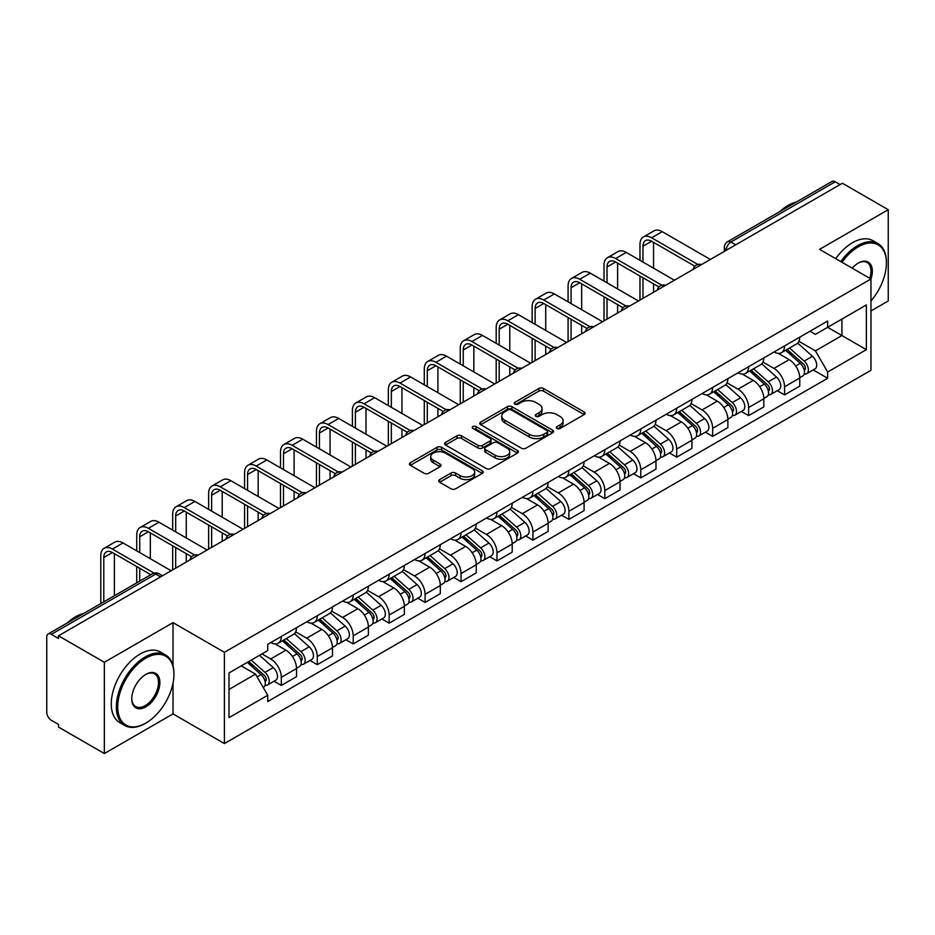 <?xml version="1.0" encoding="UTF-8"?>
<svg xmlns="http://www.w3.org/2000/svg" width="935" height="935" viewBox="0 0 935 935"><rect width="100%" height="100%" fill="white"/><g stroke="black" fill="none" stroke-linecap="round" stroke-linejoin="round"><path stroke-width="1.4" d="M556.968 428.452A2.244 1.297 0 0 0 560.135 428.452L584.165 414.579A3.202 1.847 0 0 0 585.1 413.27A3.202 1.847 0 0 0 584.165 411.973L543.457 388.469A3.202 1.847 0 0 0 538.934 388.469L514.904 402.342A2.244 1.297 0 0 0 514.25 403.254A2.244 1.297 0 0 0 514.904 404.165A2.244 1.297 0 0 0 518.072 404.165L521.181 402.366A10.238 5.914 0 0 1 535.65 402.366L539.039 404.329A10.238 5.914 0 0 1 542.043 408.513A10.238 5.914 0 0 1 539.039 412.686L535.93 414.485A2.244 1.297 0 0 0 535.276 415.397A2.244 1.297 0 0 0 535.93 416.309A2.244 1.297 0 0 0 539.098 416.309L542.207 414.521A10.238 5.914 0 0 1 556.687 414.521L560.077 416.472A10.238 5.914 0 0 1 563.08 420.656A10.238 5.914 0 0 1 560.077 424.829L556.968 426.629A2.244 1.297 0 0 0 556.313 427.54A2.244 1.297 0 0 0 556.968 428.452L556.968 426.629M439.637 479.608A3.202 1.847 0 0 0 438.702 480.917A3.202 1.847 0 0 0 439.637 482.226L451.067 488.818A3.202 1.847 0 0 0 455.59 488.818L482.273 473.402A3.202 1.847 0 0 0 483.208 472.105A3.202 1.847 0 0 0 482.273 470.796L441.565 447.292A3.202 1.847 0 0 0 437.042 447.292L410.348 462.696A3.202 1.847 0 0 0 409.413 464.005A3.202 1.847 0 0 0 410.348 465.314L424.151 473.274A3.202 1.847 0 0 0 428.674 473.274L440.093 466.682A3.202 1.847 0 0 0 441.028 465.373A3.202 1.847 0 0 0 440.093 464.076L433.256 460.125A8.555 4.944 0 0 1 430.743 456.631A8.555 4.944 0 0 1 436.026 452.061A8.555 4.944 0 0 1 445.352 453.136L472.152 468.61A8.555 4.944 0 0 1 474.664 472.105A8.555 4.944 0 0 1 469.382 476.663A8.555 4.944 0 0 1 460.055 475.599L455.59 473.017A3.202 1.847 0 0 0 451.067 473.017L439.637 479.608L439.637 482.226M224.4 652.314L173.022 622.64L104.358 662.284L58.496 635.812L842.4 183.237L888.25 209.709L819.586 249.353L870.964 279.016L224.4 652.314L224.4 743.57L870.964 370.283L870.964 279.016A19.88 11.477 -60 0 0 858.295 263.062L858.295 263.062A19.88 11.477 -60 0 0 852.194 268.181M521.403 448.204A3.202 1.847 0 0 0 525.926 448.204L552.62 432.8A3.202 1.847 0 0 0 553.555 431.491A3.202 1.847 0 0 0 552.62 430.182L511.901 406.678A3.202 1.847 0 0 0 507.378 406.678L480.695 422.094A3.202 1.847 0 0 0 479.748 423.391A3.202 1.847 0 0 0 480.695 424.7L521.403 448.204M473.788 428.943A2.244 1.297 0 0 1 476.055 429.258L476.055 426.594L517.441 450.495A3.202 1.847 0 0 1 518.376 451.792A3.202 1.847 0 0 1 517.441 453.101L490.758 468.505A3.202 1.847 0 0 1 486.235 468.505L445.516 445.002L445.516 442.395A3.202 1.847 0 0 0 444.581 443.704A3.202 1.847 0 0 0 445.516 445.002M445.516 442.395L456.946 435.803A3.202 1.847 0 0 1 461.469 435.803L477.972 445.329A3.202 1.847 0 0 0 482.495 445.329L490.08 440.958A3.202 1.847 0 0 0 491.015 439.649A3.202 1.847 0 0 0 490.08 438.351L472.888 428.417A2.244 1.297 0 0 1 472.233 427.505A2.244 1.297 0 0 1 473.613 426.313A2.244 1.297 0 0 1 476.055 426.594M104.358 662.284L104.358 753.552L58.496 727.079L58.496 724.415L51.355 720.289A6.522 3.763 -120 0 1 46.75 712.306L46.75 637.015A6.522 3.763 -120 0 1 48.094 634.024L152.475 573.763A6.522 3.763 60 0 1 155.736 574.09L51.355 634.351A6.522 3.763 -120 0 0 48.094 634.024M870.964 310.946L888.25 300.976L888.25 209.709M104.358 753.552L173.022 713.908L224.4 743.57M58.496 635.812L58.496 638.476L51.355 634.351M735.716 244.83L730.878 242.036A6.522 3.763 60 0 0 727.617 241.709L831.998 181.448A6.522 3.763 60 0 1 835.247 181.776L730.878 242.036A6.522 3.763 120 0 0 726.261 250.019L726.261 250.288M840.097 184.569L835.247 181.776M784.558 345.938A14.995 8.649 60 0 1 781.461 352.67L796.667 343.881A14.995 8.649 -120 0 0 799.764 337.161M762.972 362.079L773.958 368.413A14.995 8.649 60 0 1 784.558 386.774L799.764 377.997A14.995 8.649 -120 0 0 789.163 359.636L778.282 353.36M799.764 377.997L799.764 386.108L784.558 394.897L777.265 390.678M781.461 352.67A14.995 8.649 60 0 1 774.075 351.992M784.558 386.774L784.558 394.897M748.619 366.695A14.995 8.649 60 0 1 745.511 373.416L760.716 364.638A14.995 8.649 -120 0 0 763.825 357.906M741.326 411.435L748.619 415.643L763.825 406.865L763.825 398.754A14.995 8.649 -120 0 0 753.224 380.393L742.343 374.105M745.511 373.416A14.995 8.649 60 0 1 738.136 372.738M727.033 382.836L738.019 389.17A14.995 8.649 60 0 1 748.619 407.531L748.619 415.643M712.669 387.441A14.995 8.649 60 0 1 709.56 394.173L724.777 385.395A14.995 8.649 -120 0 0 727.874 378.663M705.376 432.192L712.669 436.4L727.874 427.622L727.874 419.499A14.995 8.649 -120 0 0 717.274 401.15L706.392 394.862M709.56 394.173A14.995 8.649 60 0 1 702.185 393.495M691.082 403.581L702.068 409.927A14.995 8.649 60 0 1 712.669 428.288L712.669 436.4M676.718 408.198A14.995 8.649 60 0 1 673.621 414.93L688.826 406.141A14.995 8.649 -120 0 0 691.935 399.42M669.437 452.937L676.718 457.157L691.935 448.368L691.935 440.256A14.995 8.649 -120 0 0 681.335 421.895L670.442 415.619M673.621 414.93A14.995 8.649 60 0 1 666.234 414.252M655.143 424.338L666.129 430.673A14.995 8.649 60 0 1 676.718 449.034L676.718 457.157M640.779 428.955A14.995 8.649 60 0 1 637.67 435.675L652.875 426.898A14.995 8.649 -120 0 0 655.984 420.166M633.486 473.694L640.779 477.902L655.984 469.125L655.984 461.013A14.995 8.649 -120 0 0 645.384 442.652L634.503 436.365M637.67 435.675A14.995 8.649 60 0 1 630.295 434.997M619.192 445.095L630.178 451.43A14.995 8.649 60 0 1 640.779 469.791L640.779 477.902M604.828 449.7A14.995 8.649 60 0 1 601.731 456.432L616.936 447.655A14.995 8.649 -120 0 0 620.034 440.923M597.535 494.451L604.828 498.659L620.034 489.882L620.034 481.759A14.995 8.649 -120 0 0 609.445 463.409L598.552 457.121M601.731 456.432A14.995 8.649 60 0 1 594.344 455.754M583.253 465.84L594.228 472.187A14.995 8.649 60 0 1 604.828 490.548L604.828 498.659M568.889 470.457A14.995 8.649 60 0 1 565.78 477.189L580.986 468.4A14.995 8.649 -120 0 0 584.094 461.68M561.596 515.197L568.889 519.416L584.094 510.627L584.094 502.516A14.995 8.649 -120 0 0 573.494 484.155L562.613 477.878M565.78 477.189A14.995 8.649 60 0 1 558.405 476.511M547.302 486.597L558.288 492.932A14.995 8.649 60 0 1 568.889 511.293L568.889 519.416M532.938 491.214A14.995 8.649 60 0 1 529.829 497.934L545.047 489.157A14.995 8.649 -120 0 0 548.144 482.425M525.645 535.954L532.938 540.161L548.144 531.384L548.144 523.273A14.995 8.649 -120 0 0 537.543 504.912L526.662 498.624M529.829 497.934A14.995 8.649 60 0 1 522.455 497.256M511.351 507.354L522.338 513.689A14.995 8.649 60 0 1 532.938 532.05L532.938 540.161M496.988 511.959A14.995 8.649 60 0 1 493.89 518.691L509.096 509.914A14.995 8.649 -120 0 0 512.205 503.182M489.706 556.711L496.999 560.918L512.205 552.141L512.205 544.018A14.995 8.649 -120 0 0 501.604 525.669L490.711 519.381M493.89 518.691A14.995 8.649 60 0 1 486.516 518.013M475.412 528.1L486.399 534.446A14.995 8.649 60 0 1 496.999 552.807L496.999 560.918M461.048 532.716A14.995 8.649 60 0 1 457.94 539.448L473.157 530.659A14.995 8.649 -120 0 0 476.254 523.939M453.755 577.456L461.048 581.675L476.254 572.886L476.254 564.775A14.995 8.649 -120 0 0 465.653 546.414L454.772 540.138M457.94 539.448A14.995 8.649 60 0 1 450.565 538.77M439.462 548.857L450.448 555.191A14.995 8.649 60 0 1 461.048 573.552L461.048 581.675M425.098 553.473A14.995 8.649 60 0 1 422.001 560.194L437.206 551.416A14.995 8.649 -120 0 0 440.315 544.684M417.816 598.213L425.098 602.421L440.315 593.643L440.315 585.532A14.995 8.649 -120 0 0 429.714 567.171L418.822 560.883M422.001 560.194A14.995 8.649 60 0 1 414.614 559.516M403.523 569.614L414.497 575.948A14.995 8.649 60 0 1 425.098 594.309L425.098 602.421M389.159 574.219A14.995 8.649 60 0 1 386.05 580.951L401.255 572.173A14.995 8.649 -120 0 0 404.364 565.441M381.866 618.97L389.159 623.178L404.364 614.4L404.364 606.277A14.995 8.649 -120 0 0 393.764 587.928L382.882 581.64M386.05 580.951A14.995 8.649 60 0 1 378.675 580.273M367.572 590.359L378.558 596.705A14.995 8.649 60 0 1 389.159 615.066L389.159 623.178M353.208 594.976A14.995 8.649 60 0 1 350.111 601.708L365.316 592.919A14.995 8.649 -120 0 0 368.413 586.198M345.915 639.715L353.208 643.935L368.413 635.146L368.413 627.034A14.995 8.649 -120 0 0 357.825 608.673L346.932 602.397M350.111 601.708A14.995 8.649 60 0 1 342.724 601.03M331.633 611.116L342.607 617.451A14.995 8.649 60 0 1 353.208 635.812L353.208 643.935M317.269 615.733A14.995 8.649 60 0 1 314.16 622.453L329.365 613.676A14.995 8.649 -120 0 0 332.474 606.944M309.976 660.472L317.269 664.68L332.474 655.903L332.474 647.791A14.995 8.649 -120 0 0 321.874 629.43L310.993 623.142M314.16 622.453A14.995 8.649 60 0 1 306.785 621.775M295.682 631.873L306.668 638.208A14.995 8.649 60 0 1 317.269 656.569L317.269 664.68M281.318 636.478A14.995 8.649 60 0 1 278.209 643.21L293.426 634.433A14.995 8.649 -120 0 0 296.524 627.701M274.025 681.229L281.318 685.437L296.524 676.659L296.524 668.537A14.995 8.649 -120 0 0 285.923 650.187L275.042 643.899M278.209 643.21A14.995 8.649 60 0 1 270.834 642.532M261.964 653.904L270.718 658.965A14.995 8.649 60 0 1 281.318 677.326L281.318 685.437M810.026 331.235L815.437 334.368L866.359 304.962L841.932 319.069L841.932 335.56L815.437 350.859L798.922 341.322M229.017 689.422L255.512 674.123L267.726 695.278L229.017 717.636L229.017 672.931L267.726 650.585L267.726 644.332L827.65 321.056L827.65 327.308L866.359 349.667L827.65 372.013L815.437 350.859M866.359 304.962L866.359 349.667M267.726 695.278L267.726 701.53L827.65 378.266L827.65 372.013M173.022 622.64L173.022 665.778M173.022 683.169L173.022 713.908M255.512 674.123L241.23 665.884M813.216 369.933L827.65 378.266M557.868 428.768L560.077 427.494A10.238 5.914 0 0 0 563.08 423.31L563.08 420.656M542.043 408.513L542.043 411.166A10.238 5.914 0 0 1 539.039 415.35L536.83 416.624M584.118 414.602L543.457 391.122A3.202 1.847 0 0 0 538.934 391.122L515.793 404.481M552.573 432.823L511.901 409.343A3.202 1.847 0 0 0 507.378 409.343L480.73 424.724L480.695 422.094M546.963 432.402A2.244 1.297 0 0 0 547.618 431.491A2.244 1.297 0 0 0 546.963 430.579L511.223 409.939A2.244 1.297 0 0 0 508.056 409.939L504.783 411.844A10.238 5.914 0 0 0 501.779 416.017A10.238 5.914 0 0 0 504.783 420.201L529.21 434.296A10.238 5.914 0 0 0 543.679 434.296L546.963 432.402L546.963 435.067A2.244 1.297 0 0 0 547.618 434.156L547.618 431.491M501.779 416.017L501.779 418.681A10.238 5.914 0 0 0 504.783 422.854L504.783 420.201M546.963 435.067L543.679 436.961A10.238 5.914 0 0 1 529.21 436.961L504.783 422.854M445.563 445.025L456.946 438.457L456.946 435.803M491.015 439.649L491.015 442.313A3.202 1.847 0 0 1 490.08 443.622L482.495 447.994A3.202 1.847 0 0 1 477.972 447.994L461.469 438.457A3.202 1.847 0 0 0 456.946 438.457M476.055 429.258L517.406 453.124M495.106 455.228A8.555 4.944 0 0 0 504.433 456.292A8.555 4.944 0 0 0 509.715 451.734A8.555 4.944 0 0 0 507.214 448.239L497.771 442.781A3.202 1.847 0 0 0 493.248 442.781L485.662 447.164A3.202 1.847 0 0 0 484.727 448.461A3.202 1.847 0 0 0 485.662 449.77L495.106 455.228L495.106 457.881A8.555 4.944 0 0 0 504.433 458.956A8.555 4.944 0 0 0 509.715 454.387L509.715 451.734M484.727 448.461L484.727 451.126A3.202 1.847 0 0 0 485.662 452.435L485.662 449.77M495.106 457.881L485.662 452.435M474.664 472.105L474.664 474.758A8.555 4.944 0 0 1 469.382 479.328A8.555 4.944 0 0 1 460.055 478.252L455.59 475.681A3.202 1.847 0 0 0 451.067 475.681L439.684 482.25M430.743 456.631L430.743 459.284A8.555 4.944 0 0 0 433.256 462.778L433.256 460.125M440.046 466.705L433.256 462.778M482.226 473.437L441.565 449.957A3.202 1.847 0 0 0 437.042 449.957L410.395 465.338M785.599 350.274L800.243 363.341A8.146 4.698 60 0 1 802.803 375.94L799.764 377.693M785.984 350.613L792.88 354.599M787.083 349.421L803.375 363.96A3.915 2.256 60 0 1 804.603 370.015A3.915 2.256 60 0 1 804.252 370.155M789.514 348.007L804.158 361.085A8.146 4.698 60 0 1 806.718 373.673A8.146 4.698 60 0 1 804.264 373.942M797.684 343.11L812.457 356.293A8.146 4.698 60 0 1 815.016 368.893L806.718 373.673M642.964 262.057L642.964 246.232A12.225 7.059 60 0 1 645.501 240.634A12.225 7.059 60 0 1 651.601 241.242L694.869 266.218M710.366 259.462L662.202 231.658A16.456 9.502 -120 0 0 653.974 230.852L643.374 236.964A16.456 9.502 -120 0 0 639.972 244.502L639.972 260.327M697.849 264.476L651.601 237.782A16.456 9.502 -120 0 0 643.374 236.964M639.972 276.024L639.972 300.112M642.964 298.382L642.964 277.753M653.565 292.258L653.565 283.878M653.565 268.181L653.565 242.375M749.66 371.031L764.304 384.098A8.146 4.698 60 0 1 766.864 396.697L763.825 398.45M750.045 371.37L756.941 375.356M751.132 370.178L767.425 384.717A3.915 2.256 60 0 1 768.663 390.76A3.915 2.256 60 0 1 768.301 390.9M753.575 368.764L768.219 381.831A8.146 4.698 60 0 1 770.779 394.43A8.146 4.698 60 0 1 768.313 394.699M761.733 363.855L776.517 377.05A8.146 4.698 60 0 1 779.065 389.638L770.779 394.43M713.709 391.777L728.353 404.843A8.146 4.698 60 0 1 730.913 417.442L727.874 419.196M714.095 392.127L720.99 396.101M715.181 390.923L731.486 405.474A3.915 2.256 60 0 1 732.713 411.517A3.915 2.256 60 0 1 732.35 411.657M717.624 389.521L732.269 402.588A8.146 4.698 60 0 1 734.828 415.187A8.146 4.698 60 0 1 732.374 415.444M725.794 384.612L740.567 397.796A8.146 4.698 60 0 1 743.126 410.395L734.828 415.187M607.025 282.814L607.025 266.978A12.225 7.059 60 0 1 609.55 261.391A12.225 7.059 60 0 1 615.662 261.987L658.93 286.975M674.415 280.219L626.263 252.415A16.456 9.502 -120 0 0 618.035 251.597L607.434 257.721A16.456 9.502 -120 0 0 604.022 265.248L604.022 281.084M661.898 285.233L615.662 258.539A16.456 9.502 -120 0 0 607.434 257.721M604.022 296.781L604.022 320.857M607.025 319.127L607.025 298.51M617.614 313.015L617.614 304.635M617.614 288.927L617.614 263.121M571.075 303.559L571.075 287.735A12.225 7.059 60 0 1 573.611 282.136A12.225 7.059 60 0 1 579.712 282.744L622.979 307.72M638.476 300.976L590.312 273.172A16.456 9.502 -120 0 0 582.084 272.354L571.484 278.466A16.456 9.502 -120 0 0 568.083 286.005L568.083 301.841M625.959 305.979L579.712 279.284A16.456 9.502 -120 0 0 571.484 278.466M568.083 317.538L568.083 341.614M571.075 339.884L571.075 319.267M581.675 333.76L581.675 325.38M581.675 309.684L581.675 283.878M870.964 300.941A39.761 22.954 120 0 0 886.403 263.062A39.761 22.954 120 0 0 858.295 246.828A39.761 22.954 120 0 0 841.979 262.279M840.787 261.59A40.731 23.515 -60 0 1 857.605 245.624A40.731 23.515 -60 0 1 877.965 243.614A40.731 23.515 -60 0 1 886.403 262.256A40.731 23.515 -60 0 1 886.403 262.665M869.749 278.314A18.899 10.916 120 0 0 867.049 262.525A18.899 10.916 120 0 0 857.944 263.261M779.778 211.59A40.731 23.515 -60 0 1 788.018 205.455A40.731 23.515 -60 0 1 796.246 202.089M835.715 258.668A40.731 23.515 -60 0 1 852.533 242.703A40.731 23.515 -60 0 1 872.904 240.681L877.965 243.614M145.135 723.48L145.837 723.082A39.761 22.954 120 0 0 173.945 674.392A39.761 22.954 120 0 0 145.837 658.158A39.761 22.954 120 0 0 117.716 706.86A39.761 22.954 120 0 0 145.837 723.082L145.135 723.48A40.731 23.515 -60 0 1 124.776 725.502A40.731 23.515 -60 0 1 118.535 692.858A40.731 23.515 -60 0 1 145.135 656.966A40.731 23.515 -60 0 1 165.507 654.944A40.731 23.515 -60 0 1 173.945 673.597A40.731 23.515 -60 0 1 173.945 673.995M145.837 674.392L145.837 674.392A19.88 11.477 -60 0 1 159.885 682.515A19.88 11.477 -60 0 1 145.837 706.86A19.88 11.477 -60 0 1 131.777 698.737A19.88 11.477 -60 0 1 145.837 674.392L145.837 674.392M131.777 698.328A18.899 10.916 120 0 0 135.692 706.591A18.899 10.916 120 0 0 145.135 705.656A18.899 10.916 120 0 0 157.489 689.001A18.899 10.916 120 0 0 154.591 673.854A18.899 10.916 120 0 0 145.486 674.603M67.32 622.932A40.731 23.515 -60 0 1 75.548 616.796A40.731 23.515 -60 0 1 83.788 613.43M124.776 725.502L119.703 722.58A40.731 23.515 -60 0 1 113.462 689.937A40.731 23.515 -60 0 1 140.075 654.044A40.731 23.515 -60 0 1 160.434 652.022L165.507 654.944M677.758 412.534L692.414 425.6A8.146 4.698 60 0 1 694.962 438.199L691.923 439.953M678.155 412.873L685.039 416.858M679.242 411.68L695.535 426.22A3.915 2.256 60 0 1 696.762 432.274A3.915 2.256 60 0 1 696.411 432.414M681.685 410.266L696.33 423.345A8.146 4.698 60 0 1 698.889 435.932A8.146 4.698 60 0 1 696.423 436.201M689.843 405.369L704.628 418.553A8.146 4.698 60 0 1 707.176 431.152L698.889 435.932M641.819 433.291L656.463 446.357A8.146 4.698 60 0 1 659.023 458.956L655.984 460.71M642.205 433.63L649.1 437.615M643.292 432.438L659.596 446.977A3.915 2.256 60 0 1 660.823 453.019A3.915 2.256 60 0 1 660.461 453.159M645.734 431.023L660.379 444.09A8.146 4.698 60 0 1 662.938 456.689A8.146 4.698 60 0 1 660.472 456.958M653.904 426.115L668.677 439.31A8.146 4.698 60 0 1 671.236 451.897L662.938 456.689M605.868 454.036L620.513 467.103A8.146 4.698 60 0 1 623.072 479.702L620.034 481.455M606.254 454.387L613.15 458.36M607.353 453.183L623.645 467.734A3.915 2.256 60 0 1 624.872 473.776A3.915 2.256 60 0 1 624.522 473.916M609.784 451.78L624.44 464.847A8.146 4.698 60 0 1 626.988 477.446A8.146 4.698 60 0 1 624.533 477.703M617.953 446.872L632.726 460.055A8.146 4.698 60 0 1 635.286 472.654L626.988 477.446M535.124 324.316L535.124 308.492A12.225 7.059 60 0 1 537.66 302.893A12.225 7.059 60 0 1 543.773 303.501L587.04 328.477M602.526 321.722L554.373 293.917A16.456 9.502 -120 0 0 546.145 293.111L535.545 299.223A16.456 9.502 -120 0 0 532.132 306.762L532.132 322.587M590.008 326.736L543.773 300.042A16.456 9.502 -120 0 0 535.545 299.223M532.132 338.283L532.132 362.371M535.124 360.641L535.124 340.013M545.724 354.517L545.724 346.137M545.724 330.441L545.724 304.635M499.185 345.073L499.185 329.237A12.225 7.059 60 0 1 501.709 323.65A12.225 7.059 60 0 1 507.822 324.246L551.089 349.234M566.587 342.479L518.422 314.674A16.456 9.502 -120 0 0 510.194 313.856L499.594 319.98A16.456 9.502 -120 0 0 496.193 327.507L496.193 343.344M554.069 347.493L507.822 320.798A16.456 9.502 -120 0 0 499.594 319.98M496.193 359.04L496.193 383.116M499.185 381.386L499.185 360.77M509.785 375.274L509.785 366.894M509.785 351.186L509.785 325.38M463.234 365.819L463.234 349.994A12.225 7.059 60 0 1 465.77 344.396A12.225 7.059 60 0 1 471.883 345.003L515.138 369.979M530.636 363.236L482.472 335.431A16.456 9.502 -120 0 0 474.244 334.613L463.655 340.726A16.456 9.502 -120 0 0 460.242 348.264L460.242 364.101M518.119 368.238L471.883 341.544A16.456 9.502 -120 0 0 463.655 340.726M460.242 379.797L460.242 403.873M463.234 402.143L463.234 381.527M473.835 396.019L473.835 387.639M473.835 371.943L473.835 346.137M569.929 474.793L584.574 487.86A8.146 4.698 60 0 1 587.133 500.459L584.094 502.212M570.315 475.132L577.211 479.117M571.402 473.94L587.706 488.479A3.915 2.256 60 0 1 588.933 494.533A3.915 2.256 60 0 1 588.571 494.673M573.845 472.526L588.489 485.604A8.146 4.698 60 0 1 591.049 498.191A8.146 4.698 60 0 1 588.582 498.46M582.014 467.629L596.787 480.812A8.146 4.698 60 0 1 599.347 493.411L591.049 498.191M427.295 386.576L427.295 370.751A12.225 7.059 60 0 1 429.819 365.153A12.225 7.059 60 0 1 435.932 365.76L479.199 390.736M494.685 383.981L446.533 356.177A16.456 9.502 -120 0 0 438.305 355.37L427.704 361.483A16.456 9.502 -120 0 0 424.291 369.021L424.291 384.846M482.168 388.995L435.932 362.301A16.456 9.502 -120 0 0 427.704 361.483M424.291 400.542L424.291 424.63M427.295 422.9L427.295 402.272M437.896 416.776L437.896 408.396M437.896 392.7L437.896 366.894M533.978 495.55L548.623 508.617A8.146 4.698 60 0 1 551.183 521.216L548.144 522.969M534.364 495.889L541.26 499.874M535.451 494.697L551.755 509.236A3.915 2.256 60 0 1 552.982 515.279A3.915 2.256 60 0 1 552.632 515.419M537.894 493.283L552.538 506.349A8.146 4.698 60 0 1 555.098 518.948A8.146 4.698 60 0 1 552.643 519.217M546.063 488.374L560.836 501.569A8.146 4.698 60 0 1 563.396 514.157L555.098 518.948M391.344 407.333L391.344 391.496A12.225 7.059 60 0 1 393.88 385.91A12.225 7.059 60 0 1 399.981 386.506L443.248 411.493M458.746 404.738L410.582 376.934A16.456 9.502 -120 0 0 402.354 376.115L391.753 382.24A16.456 9.502 -120 0 0 388.352 389.766L388.352 405.603M446.229 409.752L399.981 383.058A16.456 9.502 -120 0 0 391.753 382.24M388.352 421.299L388.352 445.376M391.344 443.646L391.344 423.029M401.945 437.533L401.945 429.153M401.945 413.445L401.945 387.639M498.028 516.295L512.684 529.362A8.146 4.698 60 0 1 515.243 541.961L512.193 543.714M498.425 516.646L505.321 520.62M499.512 515.442L515.804 529.993A3.915 2.256 60 0 1 517.032 536.035A3.915 2.256 60 0 1 516.681 536.176M501.955 514.04L516.599 527.106A8.146 4.698 60 0 1 519.159 539.705A8.146 4.698 60 0 1 516.693 539.962M510.113 509.131L524.897 522.314A8.146 4.698 60 0 1 527.445 534.913L519.159 539.705M355.405 428.078L355.405 412.253A12.225 7.059 60 0 1 357.93 406.655A12.225 7.059 60 0 1 364.042 407.263L407.309 432.239M422.795 425.495L374.643 397.691A16.456 9.502 -120 0 0 366.415 396.872L355.814 402.985A16.456 9.502 -120 0 0 352.401 410.523L352.401 426.36M410.278 430.497L364.042 403.803A16.456 9.502 -120 0 0 355.814 402.985M352.401 442.056L352.401 466.133M355.405 464.403L355.405 443.786M365.994 458.279L365.994 449.899M365.994 434.202L365.994 408.396M462.089 537.052L476.733 550.119A8.146 4.698 60 0 1 479.293 562.718L476.254 564.471M462.474 537.391L469.37 541.377M463.561 536.199L479.865 550.738A3.915 2.256 60 0 1 481.093 556.792A3.915 2.256 60 0 1 480.73 556.933M466.004 534.785L480.648 547.863A8.146 4.698 60 0 1 483.208 560.451A8.146 4.698 60 0 1 480.754 560.719M474.174 529.888L488.947 543.071A8.146 4.698 60 0 1 491.506 555.67L483.208 560.451M319.454 448.835L319.454 433.01A12.225 7.059 60 0 1 321.991 427.412A12.225 7.059 60 0 1 328.091 428.02L371.359 452.996M386.856 446.24L338.692 418.436A16.456 9.502 -120 0 0 330.464 417.629L319.863 423.742A16.456 9.502 -120 0 0 316.462 431.28L316.462 447.105M374.339 451.254L328.091 424.56A16.456 9.502 -120 0 0 319.863 423.742M316.462 462.802L316.462 486.89M319.454 485.16L319.454 464.531M330.055 479.036L330.055 470.656M330.055 454.959L330.055 429.153M426.138 557.809L440.794 570.876A8.146 4.698 60 0 1 443.342 583.475L440.303 585.228M426.535 558.148L433.419 562.134M427.622 556.956L443.915 571.495A3.915 2.256 60 0 1 445.142 577.538A3.915 2.256 60 0 1 444.791 577.678M430.053 555.542L444.709 568.609A8.146 4.698 60 0 1 447.269 581.208A8.146 4.698 60 0 1 444.803 581.476M438.223 550.633L452.996 563.828A8.146 4.698 60 0 1 455.555 576.416L447.269 581.208M283.504 469.592L283.504 453.755A12.225 7.059 60 0 1 286.04 448.169A12.225 7.059 60 0 1 292.152 448.765L335.42 473.753M350.906 466.997L302.753 439.193A16.456 9.502 -120 0 0 294.525 438.375L283.924 444.499A16.456 9.502 -120 0 0 280.512 452.026L280.512 467.862M338.388 472.011L292.152 445.317A16.456 9.502 -120 0 0 283.924 444.499M280.512 483.559L280.512 507.635M283.504 505.905L283.504 485.288M294.104 499.793L294.104 491.413M294.104 475.705L294.104 449.899M390.199 578.555L404.843 591.621A8.146 4.698 60 0 1 407.403 604.22L404.364 605.973M390.585 578.905L397.48 582.879M391.671 577.701L407.976 592.252A3.915 2.256 60 0 1 409.203 598.295A3.915 2.256 60 0 1 408.84 598.435M394.114 576.299L408.759 589.366A8.146 4.698 60 0 1 411.318 601.965A8.146 4.698 60 0 1 408.852 602.222M402.284 571.39L417.057 584.574A8.146 4.698 60 0 1 419.616 597.173L411.318 601.965M247.565 490.337L247.565 474.512A12.225 7.059 60 0 1 250.089 468.914A12.225 7.059 60 0 1 256.202 469.522L299.469 494.498M314.966 487.754L266.802 459.95A16.456 9.502 -120 0 0 258.574 459.132L247.974 465.244A16.456 9.502 -120 0 0 244.573 472.783L244.573 488.619M302.449 492.757L256.202 466.062A16.456 9.502 -120 0 0 247.974 465.244M244.573 504.316L244.573 528.392M247.565 526.662L247.565 506.045M258.165 520.538L258.165 512.158M258.165 496.462L258.165 470.656M354.248 599.312L368.893 612.378A8.146 4.698 60 0 1 371.452 624.977L368.413 626.731M354.634 599.651L361.529 603.636M355.732 598.458L372.025 612.998A3.915 2.256 60 0 1 373.252 619.052A3.915 2.256 60 0 1 372.901 619.192M358.163 597.044L372.82 610.123A8.146 4.698 60 0 1 375.367 622.71A8.146 4.698 60 0 1 372.913 622.979M366.333 592.147L381.106 605.331A8.146 4.698 60 0 1 383.666 617.93L375.367 622.71M211.614 511.094L211.614 495.269A12.225 7.059 60 0 1 214.15 489.671A12.225 7.059 60 0 1 220.263 490.279L263.518 515.255M279.016 508.5L230.852 480.695A16.456 9.502 -120 0 0 222.623 479.889L212.035 486.001A16.456 9.502 -120 0 0 208.622 493.54L208.622 509.365M266.498 513.514L220.263 486.819A16.456 9.502 -120 0 0 212.035 486.001M208.622 525.061L208.622 549.149M211.614 547.419L211.614 526.791M222.214 541.295L222.214 532.915M222.214 517.219L222.214 491.413M318.309 620.069L332.953 633.135A8.146 4.698 60 0 1 335.513 645.734L332.474 647.487M318.695 620.408L325.59 624.393M319.782 619.215L336.086 633.755A3.915 2.256 60 0 1 337.313 639.797A3.915 2.256 60 0 1 336.951 639.937M322.224 617.801L336.869 630.868A8.146 4.698 60 0 1 339.428 643.467A8.146 4.698 60 0 1 336.962 643.736M330.394 612.892L345.167 626.088A8.146 4.698 60 0 1 347.726 638.675L339.428 643.467M175.675 531.851L175.675 516.015A12.225 7.059 60 0 1 178.199 510.428A12.225 7.059 60 0 1 184.312 511.024L227.579 536.012M243.065 529.257L194.912 501.452A16.456 9.502 -120 0 0 186.684 500.634L176.084 506.758A16.456 9.502 -120 0 0 172.671 514.285L172.671 530.122M230.548 534.271L184.312 507.576A16.456 9.502 -120 0 0 176.084 506.758M172.671 545.818L172.671 569.894M175.675 568.164L175.675 547.548M186.275 562.052L186.275 553.672M186.275 537.964L186.275 512.158M282.358 640.814L297.003 653.881A8.146 4.698 60 0 1 299.562 666.48L296.524 668.233M282.744 641.165L289.64 645.138M283.831 639.961L300.135 654.512A3.915 2.256 60 0 1 301.362 660.554A3.915 2.256 60 0 1 301.012 660.694M286.274 638.558L300.918 651.625A8.146 4.698 60 0 1 303.478 664.224A8.146 4.698 60 0 1 301.023 664.481M294.443 633.649L309.216 646.833A8.146 4.698 60 0 1 311.776 659.432L303.478 664.224M139.724 552.597L139.724 536.772A12.225 7.059 60 0 1 142.26 531.173A12.225 7.059 60 0 1 148.361 531.781L191.628 556.757M207.126 550.014L158.962 522.209A16.456 9.502 -120 0 0 150.734 521.391L140.133 527.504A16.456 9.502 -120 0 0 136.732 535.042L136.732 550.879M194.609 555.016L148.361 528.322A16.456 9.502 -120 0 0 140.133 527.504M136.732 566.575L136.732 582.856M139.724 581.126L139.724 568.305M150.325 575.013L150.325 574.417M150.325 558.721L150.325 532.915M247.307 662.366L261.064 674.638A8.146 4.698 60 0 1 263.623 687.237L263.214 687.47M247.448 662.284L253.701 665.895M248.78 661.512L264.184 675.257A3.915 2.256 60 0 1 265.411 681.311A3.915 2.256 60 0 1 265.061 681.451M251.223 660.11L264.979 672.382A8.146 4.698 60 0 1 267.539 684.969A8.146 4.698 60 0 1 265.072 685.238M259.521 655.318L273.277 667.59A8.146 4.698 60 0 1 275.825 680.189L267.539 684.969M103.785 601.883L103.785 557.529A12.225 7.059 60 0 1 106.309 551.93A12.225 7.059 60 0 1 112.422 552.538L150.839 574.709M171.175 570.759L123.023 542.954A16.456 9.502 -120 0 0 114.795 542.148L104.194 548.261A16.456 9.502 -120 0 0 100.781 555.799L100.781 603.613M154.053 573.108L112.422 549.079A16.456 9.502 -120 0 0 104.194 548.261M114.374 595.759L114.374 553.672M726.495 250.148L726.261 250.019A6.522 3.763 0 0 1 724.356 247.354L724.356 251.386M317.269 656.569L332.474 647.791M353.208 635.812L368.413 627.034M389.159 615.066L404.364 606.277M425.098 594.309L440.315 585.532M461.048 573.552L476.254 564.775M496.999 552.807L512.205 544.018M532.938 532.05L548.144 523.273M568.889 511.293L584.094 502.516M604.828 490.548L620.034 481.759M640.779 469.791L655.984 461.013M676.718 449.034L691.935 440.256M712.669 428.288L727.874 419.499M748.619 407.531L763.825 398.754M281.318 677.326L296.524 668.537M270.718 658.965L285.923 650.187M306.668 638.208L321.874 629.43M342.607 617.451L357.825 608.673M378.558 596.705L393.764 587.928M414.497 575.948L429.714 567.171M450.448 555.191L465.653 546.414M486.399 534.446L501.604 525.669M522.338 513.689L537.543 504.912M558.288 492.932L573.494 484.155M594.228 472.187L609.445 463.409M630.178 451.43L645.384 442.652M666.129 430.673L681.335 421.895M702.068 409.927L717.274 401.15M738.019 389.17L753.224 380.393M773.958 368.413L789.163 359.636M700.969 264.885A6.522 3.763 120 0 0 698.094 266.545M665.03 285.642A6.522 3.763 120 0 0 662.155 287.302M629.08 306.388A6.522 3.763 120 0 0 626.205 308.059M593.141 327.145A6.522 3.763 120 0 0 590.254 328.804M557.19 347.902A6.522 3.763 120 0 0 554.315 349.561M521.239 368.647A6.522 3.763 120 0 0 518.364 370.318M485.3 389.404A6.522 3.763 120 0 0 482.425 391.064M449.349 410.161A6.522 3.763 120 0 0 446.474 411.821M413.41 430.906A6.522 3.763 120 0 0 410.535 432.578M377.459 451.663A6.522 3.763 120 0 0 374.584 453.323M341.52 472.42A6.522 3.763 120 0 0 338.634 474.08M305.57 493.166A6.522 3.763 120 0 0 302.695 494.837M269.619 513.923A6.522 3.763 120 0 0 266.744 515.582M233.68 534.68A6.522 3.763 120 0 0 230.805 536.339M197.729 555.425A6.522 3.763 120 0 0 194.854 557.096M160.575 576.883L155.736 574.09A6.522 3.763 120 0 1 158.997 573.763A6.522 6.522 0 0 0 152.475 573.763M560.077 427.494L560.077 424.829M535.93 416.309L535.93 414.485M539.039 415.35L539.039 412.686M514.904 404.165L514.904 402.342M538.934 391.122L538.934 388.469M543.457 391.122L543.457 388.469M584.165 414.579L584.165 411.973M507.378 409.343L507.378 406.678M511.901 409.343L511.901 406.678M552.62 432.8L552.62 430.182M529.21 436.961L529.21 434.296M543.679 436.961L543.679 434.296M461.469 438.457L461.469 435.803M477.972 447.994L477.972 445.329M482.495 447.994L482.495 445.329M490.08 443.622L490.08 440.958M517.441 453.101L517.441 450.495M451.067 475.681L451.067 473.017M455.59 475.681L455.59 473.017M460.055 478.252L460.055 475.599M440.093 466.682L440.093 464.076M410.348 465.314L410.348 462.696M437.042 449.957L437.042 447.292M441.565 449.957L441.565 447.292M482.273 473.402L482.273 470.796M800.243 363.341L795.685 365.982M805.409 368.215L803.948 369.068M812.457 356.293L804.158 361.085M651.601 237.782L662.202 231.658M642.964 246.232L651.601 241.242M764.304 384.098L759.734 386.728M769.47 388.972L767.997 389.825M776.517 377.05L768.219 381.831M728.353 404.843L723.783 407.485M733.519 409.729L732.058 410.57M740.567 397.796L732.269 402.588M615.662 258.539L626.263 252.415M607.025 266.978L615.662 261.987M579.712 279.284L590.312 273.172M571.075 287.735L579.712 282.744M692.414 425.6L687.844 428.242M697.58 430.474L696.107 431.327M704.628 418.553L696.33 423.345M656.463 446.357L651.894 448.987M661.629 451.231L660.157 452.084M668.677 439.31L660.379 444.09M620.513 467.103L615.955 469.744M625.69 471.988L624.218 472.829M632.726 460.055L624.44 464.847M543.773 300.042L554.373 293.917M535.124 308.492L543.773 303.501M507.822 320.798L518.422 314.674M499.185 329.237L507.822 324.246M471.883 341.544L482.472 335.431M463.234 349.994L471.883 345.003M584.574 487.86L580.004 490.501M589.74 492.733L588.267 493.587M596.787 480.812L588.489 485.604M435.932 362.301L446.533 356.177M427.295 370.751L435.932 365.76M548.623 508.617L544.065 511.246M553.789 513.49L552.328 514.343M560.836 501.569L552.538 506.349M399.981 383.058L410.582 376.934M391.344 391.496L399.981 386.506M512.684 529.362L508.114 532.003M517.85 534.247L516.377 535.089M524.897 522.314L516.599 527.106M364.042 403.803L374.643 397.691M355.405 412.253L364.042 407.263M476.733 550.119L472.163 552.76M481.899 554.993L480.438 555.846M488.947 543.071L480.648 547.863M328.091 424.56L338.692 418.436M319.454 433.01L328.091 428.02M440.794 570.876L436.224 573.506M445.96 575.75L444.487 576.603M452.996 563.828L444.709 568.609M292.152 445.317L302.753 439.193M283.504 453.755L292.152 448.765M404.843 591.621L400.274 594.263M410.009 596.507L408.537 597.348M417.057 584.574L408.759 589.366M256.202 466.062L266.802 459.95M247.565 474.512L256.202 469.522M368.893 612.378L364.334 615.02M374.058 617.252L372.598 618.105M381.106 605.331L372.82 610.123M220.263 486.819L230.852 480.695M211.614 495.269L220.263 490.279M332.953 633.135L328.384 635.765M338.119 638.009L336.647 638.862M345.167 626.088L336.869 630.868M184.312 507.576L194.912 501.452M175.675 516.015L184.312 511.024M297.003 653.881L292.445 656.522M302.169 658.766L300.708 659.607M309.216 646.833L300.918 651.625M148.361 528.322L158.962 522.209M139.724 536.772L148.361 531.781M261.064 674.638L257.125 676.917M266.23 679.511L264.757 680.364M273.277 667.59L264.979 672.382M112.422 549.079L123.023 542.954M103.785 557.529L112.422 552.538M701.53 264.57A6.522 6.522 0 0 0 693.162 269.397M665.58 285.315A6.522 6.522 0 0 0 657.223 290.142M629.641 306.072A6.522 6.522 0 0 0 621.272 310.899M593.69 326.829A6.522 6.522 0 0 0 585.322 331.656M557.739 347.575A6.522 6.522 0 0 0 549.383 352.401M521.8 368.332A6.522 6.522 0 0 0 513.432 373.158M485.849 389.089A6.522 6.522 0 0 0 477.493 393.916M449.91 409.834A6.522 6.522 0 0 0 441.542 414.661M413.96 430.591A6.522 6.522 0 0 0 405.603 435.418M378.009 451.348A6.522 6.522 0 0 0 369.652 456.175M342.07 472.093A6.522 6.522 0 0 0 333.701 476.92M306.119 492.85A6.522 6.522 0 0 0 297.762 497.677M270.18 513.607A6.522 6.522 0 0 0 261.812 518.434M234.229 534.352A6.522 6.522 0 0 0 225.873 539.179M198.29 555.109A6.522 6.522 0 0 0 189.922 559.936M162.491 575.773L158.997 573.763M727.617 241.709A6.522 6.522 0 0 0 724.356 247.354M886.403 263.062L886.403 262.256M173.945 674.392L173.945 673.597"/></g></svg>
